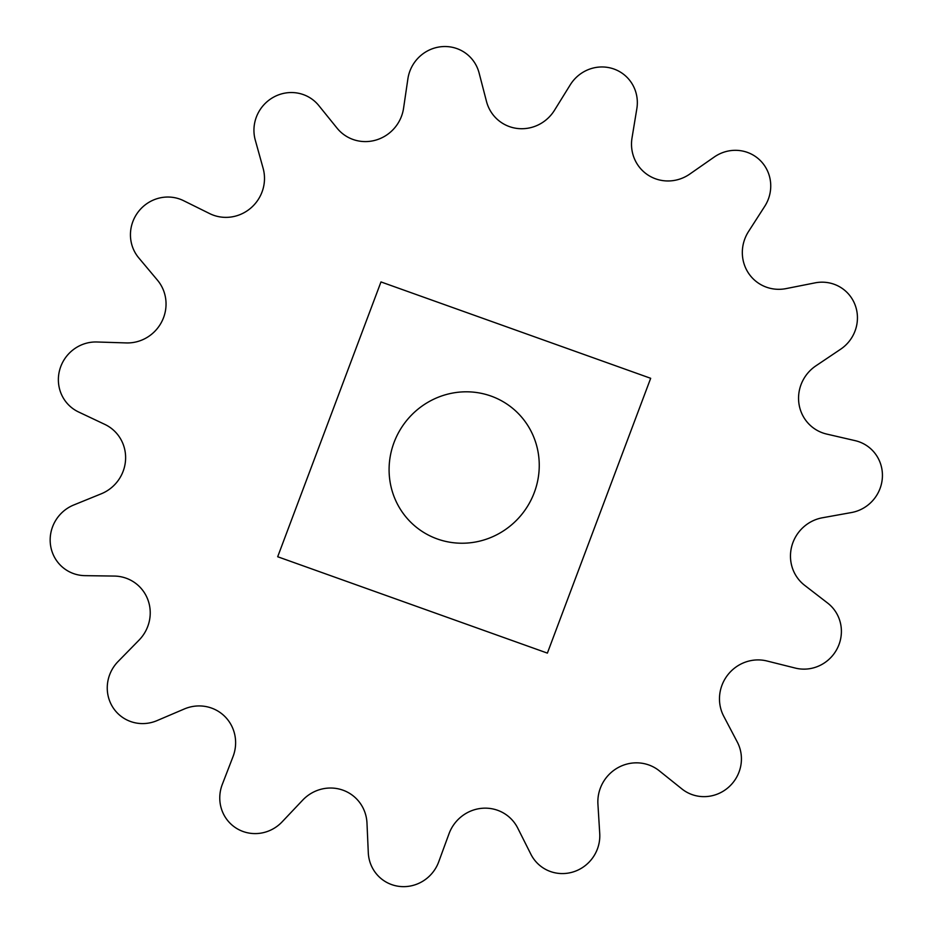 <?xml version="1.0" encoding="UTF-8"?>
<svg xmlns="http://www.w3.org/2000/svg" width="933" height="933" viewBox="0 0 933 933"><rect width="100%" height="100%" fill="white"/><g stroke="black" fill="none" stroke-linecap="round" stroke-linejoin="round"><path stroke-width="1.4" d="M547.379 653.112L277.684 556.744L380.979 281.929L650.674 378.297L547.379 653.112M394.053 442.464A76.518 74.278 126.8 0 1 522.492 418.171A76.518 74.278 126.8 0 1 475.982 541.921A76.518 74.278 126.8 0 1 394.053 442.464M282.128 821.845L302.677 800.141A38.253 37.133 126.8 0 1 342.901 790.158A38.253 37.133 126.8 0 1 366.984 823.128L368.29 852.634A37.075 35.99 -53.2 0 0 398.974 886.35A37.075 35.99 -53.2 0 0 438.732 861.8L448.995 833.799A38.253 37.133 126.8 0 1 482.174 808.281A38.253 37.133 126.8 0 1 517.757 828.131L530.865 854.208A37.075 35.99 -53.2 0 0 572.862 872.028A37.075 35.99 -53.2 0 0 599.732 833.577L597.925 804.106A38.253 37.133 126.8 0 1 618.322 767.486A38.253 37.133 126.8 0 1 659.258 770.786L681.906 788.933A37.075 35.99 -53.2 0 0 727.95 787.779A37.075 35.99 -53.2 0 0 737.303 742.062L723.728 716.229A38.253 37.133 126.8 0 1 727.833 674.816A38.253 37.133 126.8 0 1 767.031 661.007L795.301 668.075A37.075 35.99 -53.2 0 0 837.437 648.143A37.075 35.99 -53.2 0 0 827.641 603.068L804.666 585.341A38.253 37.133 126.8 0 1 791.744 546.306A38.253 37.133 126.8 0 1 822.44 517.768L851.444 512.544A37.075 35.99 -53.2 0 0 882.385 477.276A37.075 35.99 -53.2 0 0 855.129 440.644L826.72 434.078A38.253 37.133 126.8 0 1 799.021 404.176A38.253 37.133 126.8 0 1 815.897 365.841L840.633 349.222A37.075 35.99 -53.2 0 0 855.013 304.718A37.075 35.99 -53.2 0 0 815.022 282.874L786.087 288.6A38.253 37.133 126.8 0 1 748.394 272.996A38.253 37.133 126.8 0 1 748.546 231.501L764.71 206.356A37.075 35.99 -53.2 0 0 760.068 160.313A37.075 35.99 -53.2 0 0 714.246 157.024L689.79 174.063A38.253 37.133 126.8 0 1 648.633 175.451A38.253 37.133 126.8 0 1 632.014 137.967L636.842 108.648A37.075 35.99 -53.2 0 0 613.961 69.03A37.075 35.99 -53.2 0 0 570.238 84.856L554.494 110.257A38.253 37.133 126.8 0 1 516.964 128.416A38.253 37.133 126.8 0 1 486.478 101.405L479.107 72.996A37.075 35.99 -53.2 0 0 441.95 46.65A37.075 35.99 -53.2 0 0 407.884 78.862L403.569 108.24A38.253 37.133 126.8 0 1 376.186 139.997A38.253 37.133 126.8 0 1 337.07 128.159L318.794 105.557A37.075 35.99 -53.2 0 0 273.789 97.044A37.075 35.99 -53.2 0 0 255.269 140.067L263.129 168.337A38.253 37.133 126.8 0 1 250.604 208.222A38.253 37.133 126.8 0 1 209.645 213.587L183.614 200.7A37.075 35.99 -53.2 0 0 138.539 211.488A37.075 35.99 -53.2 0 0 138.772 257.893L157.455 280.168A38.253 37.133 126.8 0 1 161.969 321.279A38.253 37.133 126.8 0 1 126.235 342.924L96.95 341.991A37.075 35.99 -53.2 0 0 59.607 370.203A37.075 35.99 -53.2 0 0 78.547 411.966L104.811 424.387A38.253 37.133 126.8 0 1 125.57 459.619A38.253 37.133 126.8 0 1 101.254 493.802L73.789 504.975A37.075 35.99 -53.2 0 0 50.615 545.747A37.075 35.99 -53.2 0 0 84.996 575.649L114.304 576.069A38.253 37.133 126.8 0 1 147.729 599.336A38.253 37.133 126.8 0 1 139.029 640.143L118.118 661.485A37.075 35.99 -53.2 0 0 113.138 707.774A37.075 35.99 -53.2 0 0 157.001 720.626L184.291 708.987A38.253 37.133 126.8 0 1 224.608 716.252A38.253 37.133 126.8 0 1 233.017 756.628L222.287 784.455A37.075 35.99 -53.2 0 0 236.364 828.247A37.075 35.99 -53.2 0 0 282.128 821.845"/></g></svg>
